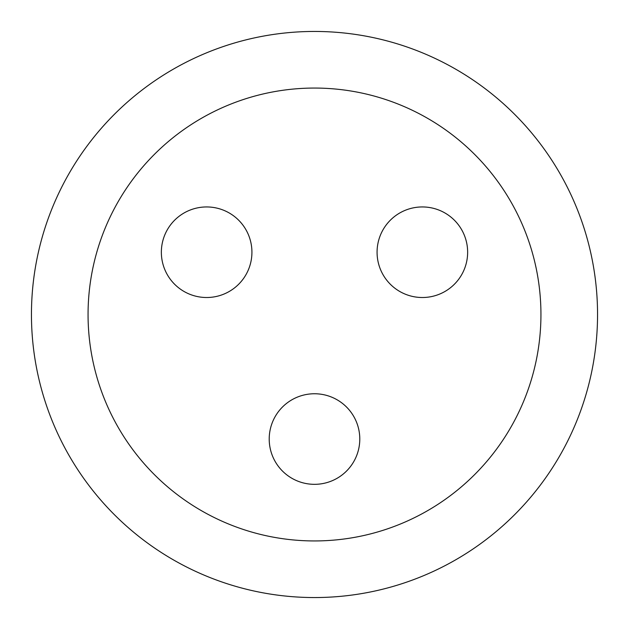 <?xml version="1.0" encoding="UTF-8"?>
<svg xmlns="http://www.w3.org/2000/svg" width="629" height="629" viewBox="0 0 629 629"><rect width="100%" height="100%" fill="white"/><g stroke="black" fill="none" stroke-linecap="round" stroke-linejoin="round"><path stroke-width="0.94" d="M314.5 393.754A45.288 45.288 0 0 0 269.212 439.042A45.288 45.288 0 0 0 314.5 484.33A45.288 45.288 0 0 0 359.788 439.042A45.288 45.288 0 0 0 314.5 393.754M245.86 274.873A45.288 45.288 0 0 0 229.286 213.011A45.288 45.288 0 0 0 167.424 229.585A45.288 45.288 0 0 0 183.998 291.447A45.288 45.288 0 0 0 245.86 274.873M383.14 274.873A45.288 45.288 0 0 0 445.002 291.447A45.288 45.288 0 0 0 461.576 229.585A45.288 45.288 0 0 0 399.714 213.011A45.288 45.288 0 0 0 383.14 274.873M314.5 31.45A283.05 283.05 0 0 1 597.55 314.5A283.05 283.05 0 0 1 314.5 597.55A283.05 283.05 0 0 1 31.45 314.5A283.05 283.05 0 0 1 314.5 31.45M314.5 88.06A226.44 226.44 0 0 1 540.94 314.5A226.44 226.44 0 0 1 314.5 540.94A226.44 226.44 0 0 1 88.06 314.5A226.44 226.44 0 0 1 314.5 88.06"/></g></svg>

